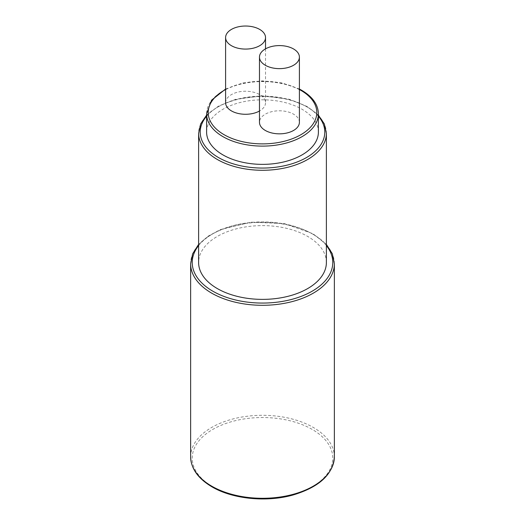 <?xml version="1.0" encoding="UTF-8"?>
<svg xmlns="http://www.w3.org/2000/svg" width="525" height="525" viewBox="0 0 525 525"><rect width="100%" height="100%" fill="white"/><g stroke="black" fill="none" stroke-linecap="round" stroke-linejoin="round"><path stroke-width="0.39" stroke-dasharray="2.62 1.97" d="M326.386 262.5A63.886 36.881 0 0 0 307.67 236.414A63.886 36.881 0 0 0 238.055 228.421A63.886 36.881 0 0 0 198.614 262.5M318.399 132.097A55.899 32.274 0 0 0 302.026 109.272A55.899 32.274 0 0 0 241.106 102.277A55.899 32.274 0 0 0 206.601 132.097M299.401 122.312A19.963 11.524 0 0 0 293.554 114.168A19.963 11.524 0 0 0 271.799 111.668A19.963 11.524 0 0 0 259.475 122.312M225.599 102.756A19.963 11.524 180 0 1 237.923 92.105A19.963 11.524 180 0 1 259.678 94.605A19.963 11.524 180 0 1 265.525 102.756A19.963 11.524 180 0 1 259.475 111.018M212.809 486.787A70.271 40.569 180 0 1 212.809 429.411A70.271 40.569 180 0 1 312.191 429.411A70.271 40.569 180 0 1 312.191 486.787A70.271 40.569 180 0 1 212.809 486.787M190.634 456.796A71.866 41.495 180 0 1 234.997 418.458A71.866 41.495 180 0 1 313.32 427.455A71.866 41.495 180 0 1 334.366 456.796M334.366 263.799A71.866 41.495 0 0 0 313.32 234.458A71.866 41.495 0 0 0 234.997 225.468A71.866 41.495 0 0 0 190.634 263.799M326.386 245.595A70.271 40.569 0 0 0 312.191 233.809A70.271 40.569 0 0 0 198.614 245.595M326.386 133.403A63.886 36.881 0 0 0 307.67 107.317A63.886 36.881 0 0 0 238.055 99.323A63.886 36.881 0 0 0 198.614 133.403M318.399 116.228A62.285 35.962 0 0 0 306.541 106.667A62.285 35.962 0 0 0 206.601 116.228M318.399 113.84A55.899 32.274 0 0 0 302.026 91.022A55.899 32.274 0 0 0 241.106 84.026A55.899 32.274 0 0 0 206.601 113.84M299.401 89.539A54.298 31.349 0 0 0 225.599 89.539M326.386 244.407L312.985 233.73L284.465 223.637L251.199 222.154L220.382 229.589L208.018 236.237L198.614 244.407M318.399 115.146L307.342 106.588L289.4 99.31L262.447 95.839L235.777 99.264L218.577 106.07L206.601 115.146M265.525 48.851L265.525 102.756M299.401 89.04L282.227 82.996L262.5 80.889L242.773 82.996L225.599 89.04"/><path stroke-width="0.79" d="M206.601 115.146L200.655 123.939L198.614 133.403L198.614 262.5A63.886 36.881 0 0 0 217.33 288.579A63.886 36.881 0 0 0 286.945 296.572A63.886 36.881 0 0 0 326.386 262.5L326.386 133.403L324.345 123.939L318.399 115.146M225.599 89.04L211.595 100.15L206.601 113.84L206.601 132.097A55.899 32.274 0 0 0 222.974 154.914A55.899 32.274 0 0 0 283.894 161.91A55.899 32.274 0 0 0 318.399 132.097L318.399 113.84C318.137 104.58 312.565 96.731 301.698 90.287L299.401 89.04M259.475 57.113L259.475 122.312A19.963 11.524 0 0 0 265.322 130.463A19.963 11.524 0 0 0 287.077 132.963A19.963 11.524 0 0 0 299.401 122.312L299.401 57.113A19.963 11.524 0 0 0 293.554 48.963A19.963 11.524 0 0 0 271.799 46.469A19.963 11.524 0 0 0 259.475 57.113A19.963 11.524 0 0 0 265.322 65.264A19.963 11.524 0 0 0 287.077 67.764A19.963 11.524 0 0 0 299.401 57.113M259.475 111.018A19.963 11.524 180 0 1 231.446 110.906A19.963 11.524 180 0 1 225.599 102.756L225.599 37.557A19.963 11.524 180 0 1 237.923 26.906A19.963 11.524 180 0 1 259.678 29.407A19.963 11.524 180 0 1 265.525 37.557A19.963 11.524 180 0 1 253.201 48.202A19.963 11.524 180 0 1 231.446 45.701A19.963 11.524 180 0 1 225.599 37.557M190.634 456.796C190.969 468.602 198.096 478.629 212.015 486.865C232.667 499.111 266.661 502.491 293.101 494.977C319.325 487.075 333.08 474.351 334.366 456.796A71.866 41.495 180 0 1 290.003 495.127A71.866 41.495 180 0 1 211.68 486.137A71.866 41.495 180 0 1 190.634 456.796L190.634 263.799A71.866 41.495 0 0 0 211.68 293.14A71.866 41.495 0 0 0 290.003 302.137A71.866 41.495 0 0 0 334.366 263.799L332.338 253.792L326.386 244.407M198.614 245.595A70.271 40.569 0 0 0 212.809 291.185A70.271 40.569 0 0 0 302.617 295.805A70.271 40.569 0 0 0 326.386 245.595M198.614 133.403A63.886 36.881 0 0 0 217.33 159.482A63.886 36.881 0 0 0 286.945 167.475A63.886 36.881 0 0 0 326.386 133.403M206.601 116.228A62.285 35.962 0 0 0 218.459 157.526A62.285 35.962 0 0 0 298.751 161.339A62.285 35.962 0 0 0 318.399 116.228M206.601 113.84A55.899 32.274 0 0 0 222.974 136.657A55.899 32.274 0 0 0 283.894 143.653A55.899 32.274 0 0 0 318.399 113.84M225.599 89.539A54.298 31.349 0 0 0 224.103 134.702A54.298 31.349 0 0 0 300.897 134.702A54.298 31.349 0 0 0 300.897 90.366A54.298 31.349 0 0 0 299.401 89.539M334.366 456.796L334.366 263.799M198.614 244.407L192.662 253.792L190.634 263.799M265.525 37.557L265.525 48.851"/></g></svg>
